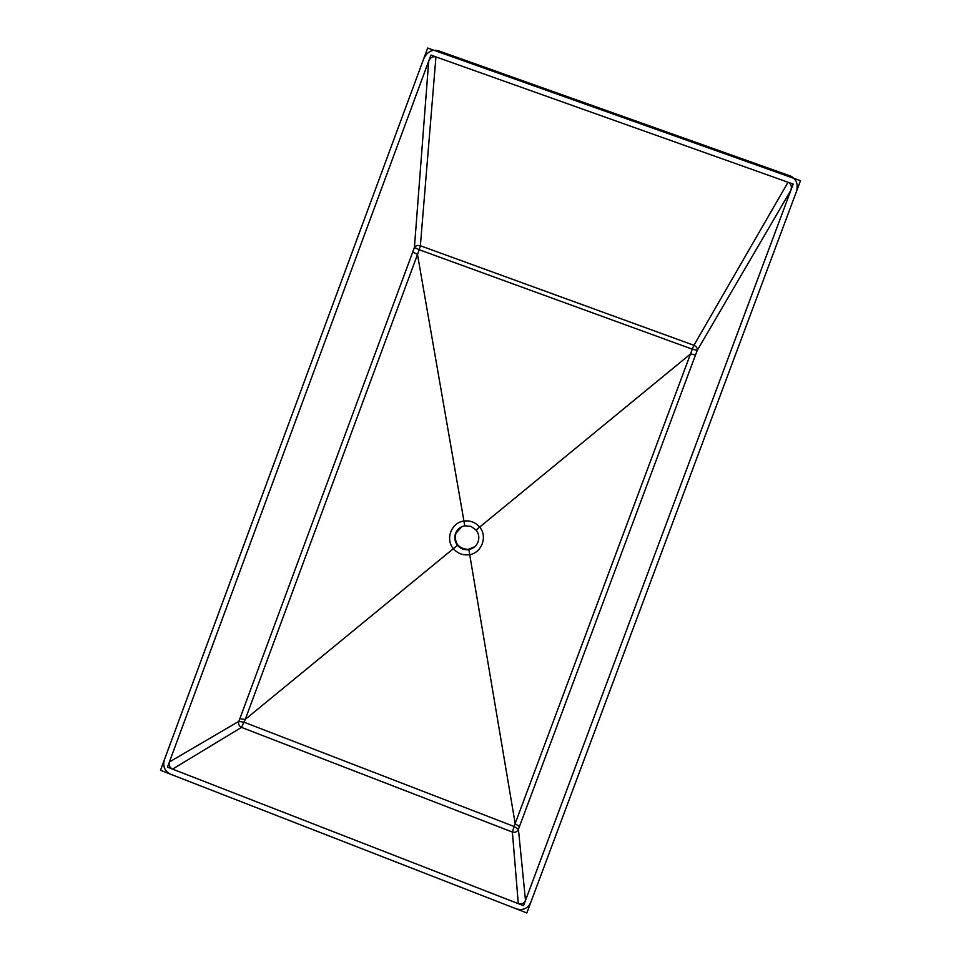 <?xml version="1.0" encoding="UTF-8"?>
<svg xmlns="http://www.w3.org/2000/svg" width="961" height="961" viewBox="0 0 961 961"><rect width="100%" height="100%" fill="white"/><g stroke="black" fill="none" stroke-linecap="round" stroke-linejoin="round"><path stroke-width="1.44" d="M530.736 902.535L796.345 191.84C798.447 184.284 796.513 179.01 790.543 176.031L438.072 50.645C431.729 49.227 426.9 52.026 423.609 59.041L164.283 760.007C162.661 766.458 164.787 771.202 170.662 774.254L516.357 908.878C522.916 910.656 527.709 908.541 530.736 902.535M172.572 769.112L518.303 903.652C521.583 904.553 523.985 903.496 525.499 900.481L790.939 190.146C791.984 186.362 791.023 183.719 788.032 182.242L435.946 56.891C432.774 56.182 430.36 57.576 428.714 61.084L169.388 761.989C168.571 765.208 169.629 767.587 172.572 769.112L241.487 727.393L245.259 719.393L453.352 548.659C457.64 553.512 462.986 555.53 469.388 554.689C481.725 552.983 487.852 536.502 479.659 527.072L476.103 530.052C478.854 533.655 479.503 537.607 478.073 541.908C476.344 546.1 473.268 548.647 468.848 549.56L467.743 549.692C463.622 549.896 460.211 548.431 457.508 545.295C454.757 541.692 454.109 537.752 455.538 533.451C457.256 529.271 460.331 526.712 464.764 525.799L470.974 526.376L476.103 530.052M474.746 546.749L468.019 549.464C458.169 548.443 454.121 543.037 455.862 533.283L461.773 526.724M468.848 549.56L515.168 823.577L514.099 826.484L244.178 722.264L238.857 721.327L169.388 761.989M245.259 719.393L419.248 249.752L692.292 349.167L515.168 823.577M690.478 353.996L479.659 527.072C475.371 522.219 470.025 520.225 463.622 521.066C451.274 522.796 445.171 539.253 453.352 548.659L457.508 545.295M417.506 254.545L464.764 525.799M788.032 182.242L693.914 345.299L692.292 349.167L697.242 350.393C697.554 348.23 696.437 346.525 693.914 345.299L420.365 245.74C417.687 245.079 415.705 245.644 414.419 247.421L412.737 252.034L417.386 254.341M435.946 56.891L420.365 245.74L419.248 249.752L414.419 247.421L428.714 61.084M412.737 252.034L239.854 718.648L245.031 719.477M690.707 353.912L695.488 355.041L697.242 350.393L790.939 190.146M239.854 718.648L238.857 721.327C238.136 724.065 239.025 726.084 241.487 727.393L512.381 832.046L514.099 826.484L518.423 829.295L695.488 355.041M515.288 823.793L519.433 826.58M427.681 48.05L160.499 770.29L526.832 912.95L800.501 180.692L427.681 48.05M523.541 905.694L793.197 184.08L430.924 55.101L167.478 767.13L523.541 905.694M525.499 900.481L518.423 829.295C517.162 831.842 515.144 832.767 512.381 832.046L518.303 903.652"/></g></svg>
